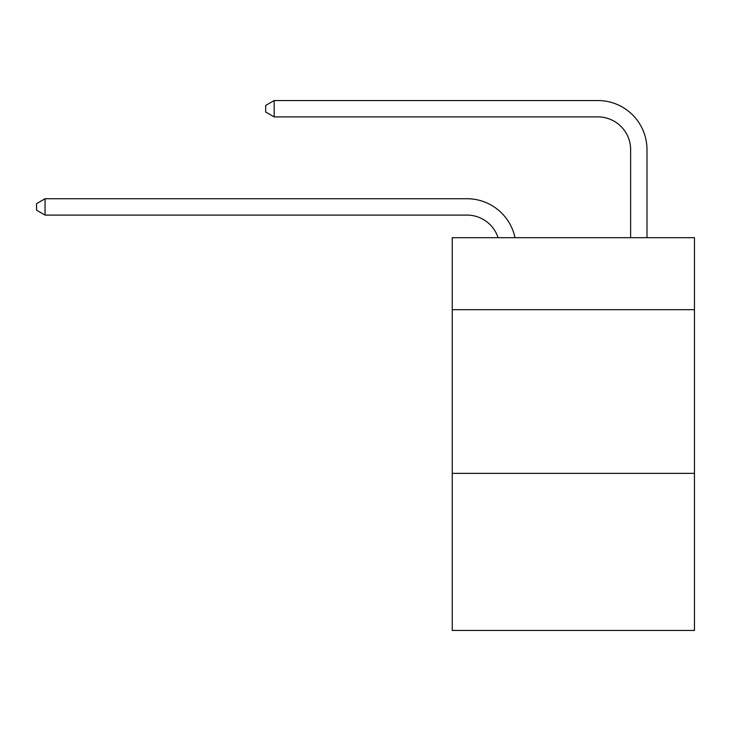 <?xml version="1.0" encoding="UTF-8"?>
<svg xmlns="http://www.w3.org/2000/svg" width="731" height="731" viewBox="0 0 731 731"><rect width="100%" height="100%" fill="white"/><g stroke="black" fill="none" stroke-linecap="round" stroke-linejoin="round"><path stroke-width="1.1" d="M694.45 309.697L694.45 237.685L452.242 237.685L452.242 309.697L694.45 309.697L694.45 630.46L452.242 630.46L452.242 309.697M694.45 473.35L452.242 473.35M466.963 198.731L45.057 198.731L466.963 198.731A49.096 49.096 176 0 1 515.008 237.685M630.625 237.685L630.625 149.636A32.731 32.731 13.1 0 0 597.894 116.905L274.18 116.905L265.673 111.998L265.673 105.447L274.18 100.54L597.894 100.54A49.096 49.096 16.8 0 1 646.99 149.636L646.99 237.685M630.625 149.636A32.731 32.731 -163.2 0 0 597.894 116.905A32.731 32.731 -163.2 0 1 630.625 149.636A32.731 32.731 -163.2 0 0 597.894 116.905A32.731 32.731 -163.2 0 1 630.625 149.636A32.731 32.731 -163.2 0 0 597.894 116.905A32.731 32.731 -163.2 0 1 630.625 149.636A32.731 32.731 -163.2 0 0 597.894 116.905A32.731 32.731 -163.2 0 1 630.625 149.636A32.731 32.731 -163.2 0 0 597.894 116.905A32.731 32.731 -163.2 0 1 630.625 149.636A32.731 32.731 -163.2 0 0 597.894 116.905A32.731 32.731 -163.2 0 1 630.625 149.636A32.731 32.731 -163.2 0 0 597.894 116.905A32.731 32.731 -163.2 0 1 630.625 149.636A32.731 32.731 -163.2 0 0 597.894 116.905A32.731 32.731 -163.2 0 1 630.625 149.636A32.731 32.731 -163.2 0 0 597.894 116.905A32.731 32.731 -163.2 0 1 630.625 149.636A32.731 32.731 -163.2 0 0 597.894 116.905A32.731 32.731 -163.2 0 1 630.625 149.636A32.731 32.731 -163.2 0 0 597.894 116.905A32.731 32.731 -163.2 0 1 630.625 149.636A32.731 32.731 -163.2 0 0 597.894 116.905A32.731 32.731 -163.2 0 1 630.625 149.636A32.731 32.731 -163.2 0 0 597.894 116.905A32.731 32.731 -163.2 0 1 630.625 149.636A32.731 32.731 -163.2 0 0 597.894 116.905A32.731 32.731 -163.2 0 1 630.625 149.636A32.731 32.731 -163.2 0 0 597.894 116.905A32.731 32.731 -163.2 0 1 630.625 149.636A32.731 32.731 -163.2 0 0 597.894 116.905A32.731 32.731 -163.2 0 1 630.625 149.636A32.731 32.731 -163.2 0 0 597.894 116.905A32.731 32.731 -163.2 0 1 630.625 149.636A32.731 32.731 -163.2 0 0 597.894 116.905A32.731 32.731 -163.2 0 1 630.625 149.636A32.731 32.731 -163.2 0 0 597.894 116.905A32.731 32.731 -163.2 0 1 630.625 149.636A32.731 32.731 -163.2 0 0 597.894 116.905A32.731 32.731 -163.2 0 1 630.625 149.636A32.731 32.731 -163.2 0 0 597.894 116.905A32.731 32.731 -163.2 0 1 630.625 149.636A32.731 32.731 -163.2 0 0 597.894 116.905A32.731 32.731 -163.2 0 1 630.625 149.636A32.731 32.731 -163.2 0 0 597.894 116.905M498.085 237.685A32.731 32.731 -4 0 0 466.963 215.097L45.057 215.097L36.55 210.19L36.55 203.647L45.057 198.731L45.057 215.097M274.18 100.54L274.18 116.905"/></g></svg>
